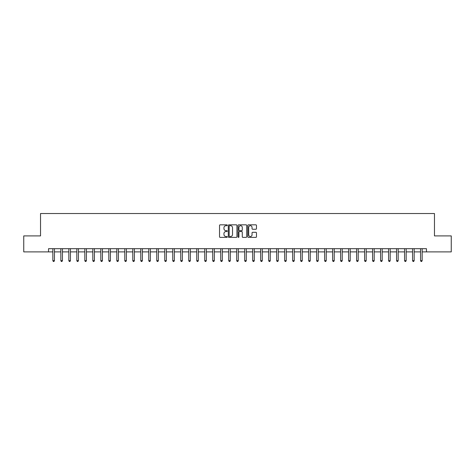 <?xml version="1.0" encoding="UTF-8"?>
<svg xmlns="http://www.w3.org/2000/svg" width="475" height="475" viewBox="0 0 475 475"><rect width="100%" height="100%" fill="white"/><g stroke="black" fill="none" stroke-linecap="round" stroke-linejoin="round"><path stroke-width="0.71" d="M227.27 225.269A0.439 0.439 0 0 0 226.83 224.829L220.162 224.829A0.629 0.629 0 0 0 219.533 225.453L219.533 236.752A0.629 0.629 0 0 0 220.162 237.381L226.83 237.381A0.439 0.439 0 0 0 227.27 236.942A0.439 0.439 0 0 0 226.83 236.502L225.963 236.502A2.007 2.007 0 0 1 223.957 234.496L223.957 233.552A2.007 2.007 0 0 1 225.963 231.545L226.83 231.545A0.439 0.439 0 0 0 227.27 231.105A0.439 0.439 0 0 0 226.83 230.666L225.963 230.666A2.007 2.007 0 0 1 223.957 228.659L223.957 227.715A2.007 2.007 0 0 1 225.963 225.708L226.83 225.708A0.439 0.439 0 0 0 227.27 225.269M255.847 229.253A0.629 0.629 0 0 0 256.47 228.623L256.47 225.453A0.629 0.629 0 0 0 255.847 224.829L248.437 224.829A0.629 0.629 0 0 0 247.808 225.453L247.808 236.752A0.629 0.629 0 0 0 248.437 237.381L255.847 237.381A0.629 0.629 0 0 0 256.47 236.752L256.47 232.928A0.629 0.629 0 0 0 255.847 232.299L252.676 232.299A0.629 0.629 0 0 0 252.047 232.928L252.047 234.822A1.68 1.68 0 0 1 250.367 236.502A1.68 1.68 0 0 1 248.686 234.822L248.686 227.388A1.68 1.68 0 0 1 250.367 225.708A1.68 1.68 0 0 1 252.047 227.388L252.047 228.623A0.629 0.629 0 0 0 252.676 229.253L255.847 229.253M48.533 251.887L23.75 251.887L23.75 235.903L40.535 235.903L40.535 213.518L434.465 213.518L434.465 235.903L451.25 235.903L451.25 251.887L426.467 251.887L426.467 248.692L48.533 248.692L48.533 251.887L52.85 251.887M236.948 225.453A0.629 0.629 0 0 0 236.324 224.829L228.914 224.829A0.629 0.629 0 0 0 228.291 225.453L228.291 236.752A0.629 0.629 0 0 0 228.914 237.381L236.324 237.381A0.629 0.629 0 0 0 236.948 236.752L236.948 225.453M238.676 224.829L246.086 224.829A0.629 0.629 0 0 1 246.709 225.453L246.709 236.752A0.629 0.629 0 0 1 246.086 237.381L242.915 237.381A0.629 0.629 0 0 1 242.286 236.752L242.286 232.174A0.629 0.629 0 0 0 241.656 231.545L239.554 231.545A0.629 0.629 0 0 0 238.931 232.174L238.931 236.942A0.439 0.439 0 0 1 238.492 237.381A0.439 0.439 0 0 1 238.052 236.942L238.052 225.453A0.629 0.629 0 0 1 238.676 224.829M54.447 251.887L60.842 251.887M62.439 251.887L68.833 251.887M70.431 251.887L76.825 251.887M78.428 251.887L84.823 251.887M86.42 251.887L92.815 251.887M94.412 251.887L100.807 251.887M102.41 251.887L108.805 251.887M110.402 251.887L116.797 251.887M118.394 251.887L124.788 251.887M126.386 251.887L132.786 251.887M134.383 251.887L140.778 251.887M142.375 251.887L148.77 251.887M150.367 251.887L156.762 251.887M158.365 251.887L164.76 251.887M166.357 251.887L172.752 251.887M174.349 251.887L180.743 251.887M182.347 251.887L188.741 251.887M190.338 251.887L196.733 251.887M198.33 251.887L204.725 251.887M206.322 251.887L212.717 251.887M214.32 251.887L220.715 251.887M222.312 251.887L228.707 251.887M230.304 251.887L236.698 251.887M238.302 251.887L244.696 251.887M246.293 251.887L252.688 251.887M254.285 251.887L260.68 251.887M262.283 251.887L268.678 251.887M270.275 251.887L276.67 251.887M278.267 251.887L284.662 251.887M286.259 251.887L292.653 251.887M294.257 251.887L300.651 251.887M302.248 251.887L308.643 251.887M310.24 251.887L316.635 251.887M318.238 251.887L324.633 251.887M326.23 251.887L332.625 251.887M334.222 251.887L340.617 251.887M342.214 251.887L348.614 251.887M350.212 251.887L356.606 251.887M358.203 251.887L364.598 251.887M366.195 251.887L372.59 251.887M374.193 251.887L380.588 251.887M382.185 251.887L388.58 251.887M390.177 251.887L396.572 251.887M398.175 251.887L404.569 251.887M406.167 251.887L412.561 251.887M414.158 251.887L420.553 251.887M422.15 251.887L426.467 251.887M229.609 225.708A0.439 0.439 0 0 0 229.17 226.148L229.17 236.063A0.439 0.439 0 0 0 229.609 236.502L230.518 236.502A2.007 2.007 0 0 0 232.524 234.496L232.524 227.715A2.007 2.007 0 0 0 230.518 225.708L229.609 225.708M242.286 227.418A1.68 1.68 0 0 0 240.605 225.738A1.68 1.68 0 0 0 238.931 227.418L238.931 230.037A0.629 0.629 0 0 0 239.554 230.666L241.656 230.666A0.629 0.629 0 0 0 242.286 230.037L242.286 227.418M54.524 248.692L54.494 248.769A0.641 0.641 90.5 0 0 54.447 249.013L54.447 260.65L52.85 260.65L52.85 249.013A0.641 0.641 90.5 0 0 52.802 248.769L52.767 248.692M54.447 260.65L53.966 261.482L53.325 261.482L52.85 260.65M62.516 248.692L62.486 248.769A0.641 0.641 90.5 0 0 62.439 249.013L62.439 260.65L60.842 260.65L60.842 249.013A0.641 0.641 90.5 0 0 60.794 248.769L60.764 248.692M62.439 260.65L61.958 261.482L61.322 261.482L60.842 260.65M70.514 248.692L70.478 248.769A0.641 0.641 90.5 0 0 70.431 249.013L70.431 260.65L68.833 260.65L68.833 249.013A0.641 0.641 90.5 0 0 68.786 248.769L68.756 248.692M70.431 260.65L69.956 261.482L69.314 261.482L68.833 260.65M78.506 248.692L78.47 248.769A0.641 0.641 90.5 0 0 78.428 249.013L78.428 260.65L76.825 260.65L76.825 249.013A0.641 0.641 90.5 0 0 76.784 248.769L76.748 248.692M78.428 260.65L77.948 261.482L77.306 261.482L76.825 260.65M86.498 248.692L86.468 248.769A0.641 0.641 90.5 0 0 86.42 249.013L86.42 260.65L84.823 260.65L84.823 249.013A0.641 0.641 90.5 0 0 84.776 248.769L84.74 248.692M86.42 260.65L85.939 261.482L85.298 261.482L84.823 260.65M94.495 248.692L94.46 248.769A0.641 0.641 90.5 0 0 94.412 249.013L94.412 260.65L92.815 260.65L92.815 249.013A0.641 0.641 90.5 0 0 92.768 248.769L92.738 248.692M94.412 260.65L93.931 261.482L93.296 261.482L92.815 260.65M102.487 248.692L102.452 248.769A0.641 0.641 90.5 0 0 102.41 249.013L102.41 260.65L100.807 260.65L100.807 249.013A0.641 0.641 90.5 0 0 100.765 248.769L100.73 248.692M102.41 260.65L101.929 261.482L101.288 261.482L100.807 260.65M110.479 248.692L110.449 248.769A0.641 0.641 90.5 0 0 110.402 249.013L110.402 260.65L108.805 260.65L108.805 249.013A0.641 0.641 90.5 0 0 108.757 248.769L108.722 248.692M110.402 260.65L109.921 261.482L109.28 261.482L108.805 260.65M118.471 248.692L118.441 248.769A0.641 0.641 90.5 0 0 118.394 249.013L118.394 260.65L116.797 260.65L116.797 249.013A0.641 0.641 90.5 0 0 116.749 248.769L116.719 248.692M118.394 260.65L117.913 261.482L117.278 261.482L116.797 260.65M126.469 248.692L126.433 248.769A0.641 0.641 90.5 0 0 126.386 249.013L126.386 260.65L124.788 260.65L124.788 249.013A0.641 0.641 90.5 0 0 124.741 248.769L124.711 248.692M126.386 260.65L125.911 261.482L125.269 261.482L124.788 260.65M134.461 248.692L134.431 248.769A0.641 0.641 90.5 0 0 134.383 249.013L134.383 260.65L132.786 260.65L132.786 249.013A0.641 0.641 90.5 0 0 132.739 248.769L132.703 248.692M134.383 260.65L133.903 261.482L133.261 261.482L132.786 260.65M142.452 248.692L142.423 248.769A0.641 0.641 90.5 0 0 142.375 249.013L142.375 260.65L140.778 260.65L140.778 249.013A0.641 0.641 90.5 0 0 140.731 248.769L140.701 248.692M142.375 260.65L141.894 261.482L141.259 261.482L140.778 260.65M150.45 248.692L150.415 248.769A0.641 0.641 90.5 0 0 150.367 249.013L150.367 260.65L148.77 260.65L148.77 249.013A0.641 0.641 90.5 0 0 148.722 248.769L148.693 248.692M150.367 260.65L149.892 261.482L149.251 261.482L148.77 260.65M158.442 248.692L158.407 248.769A0.641 0.641 90.5 0 0 158.365 249.013L158.365 260.65L156.762 260.65L156.762 249.013A0.641 0.641 90.5 0 0 156.72 248.769L156.685 248.692M158.365 260.65L157.884 261.482L157.243 261.482L156.762 260.65M166.434 248.692L166.404 248.769A0.641 0.641 90.5 0 0 166.357 249.013L166.357 260.65L164.76 260.65L164.76 249.013A0.641 0.641 90.5 0 0 164.712 248.769L164.677 248.692M166.357 260.65L165.876 261.482L165.235 261.482L164.76 260.65M174.432 248.692L174.396 248.769A0.641 0.641 90.5 0 0 174.349 249.013L174.349 260.65L172.752 260.65L172.752 249.013A0.641 0.641 90.5 0 0 172.704 248.769L172.674 248.692M174.349 260.65L173.868 261.482L173.232 261.482L172.752 260.65M182.424 248.692L182.388 248.769A0.641 0.641 90.5 0 0 182.347 249.013L182.347 260.65L180.743 260.65L180.743 249.013A0.641 0.641 90.5 0 0 180.702 248.769L180.666 248.692M182.347 260.65L181.866 261.482L181.224 261.482L180.743 260.65M190.416 248.692L190.386 248.769A0.641 0.641 90.5 0 0 190.338 249.013L190.338 260.65L188.741 260.65L188.741 249.013A0.641 0.641 90.5 0 0 188.694 248.769L188.658 248.692M190.338 260.65L189.857 261.482L189.216 261.482L188.741 260.65M198.408 248.692L198.378 248.769A0.641 0.641 90.5 0 0 198.33 249.013L198.33 260.65L196.733 260.65L196.733 249.013A0.641 0.641 90.5 0 0 196.686 248.769L196.656 248.692M198.33 260.65L197.849 261.482L197.214 261.482L196.733 260.65M206.405 248.692L206.37 248.769A0.641 0.641 90.5 0 0 206.322 249.013L206.322 260.65L204.725 260.65L204.725 249.013A0.641 0.641 90.5 0 0 204.678 248.769L204.648 248.692M206.322 260.65L205.847 261.482L205.206 261.482L204.725 260.65M214.397 248.692L214.368 248.769A0.641 0.641 90.5 0 0 214.32 249.013L214.32 260.65L212.717 260.65L212.717 249.013A0.641 0.641 90.5 0 0 212.675 248.769L212.64 248.692M214.32 260.65L213.839 261.482L213.198 261.482L212.717 260.65M222.389 248.692L222.359 248.769A0.641 0.641 90.5 0 0 222.312 249.013L222.312 260.65L220.715 260.65L220.715 249.013A0.641 0.641 90.5 0 0 220.667 248.769L220.632 248.692M222.312 260.65L221.831 261.482L221.196 261.482L220.715 260.65M230.387 248.692L230.351 248.769A0.641 0.641 90.5 0 0 230.304 249.013L230.304 260.65L228.707 260.65L228.707 249.013A0.641 0.641 90.5 0 0 228.659 248.769L228.629 248.692M230.304 260.65L229.829 261.482L229.188 261.482L228.707 260.65M238.379 248.692L238.343 248.769A0.641 0.641 90.5 0 0 238.302 249.013L238.302 260.65L236.698 260.65L236.698 249.013A0.641 0.641 90.5 0 0 236.657 248.769L236.621 248.692M238.302 260.65L237.821 261.482L237.179 261.482L236.698 260.65M246.371 248.692L246.341 248.769A0.641 0.641 90.5 0 0 246.293 249.013L246.293 260.65L244.696 260.65L244.696 249.013A0.641 0.641 90.5 0 0 244.649 248.769L244.613 248.692M246.293 260.65L245.812 261.482L245.171 261.482L244.696 260.65M254.368 248.692L254.333 248.769A0.641 0.641 90.5 0 0 254.285 249.013L254.285 260.65L252.688 260.65L252.688 249.013A0.641 0.641 90.5 0 0 252.641 248.769L252.611 248.692M254.285 260.65L253.804 261.482L253.169 261.482L252.688 260.65M262.36 248.692L262.325 248.769A0.641 0.641 90.5 0 0 262.283 249.013L262.283 260.65L260.68 260.65L260.68 249.013A0.641 0.641 90.5 0 0 260.632 248.769L260.603 248.692M262.283 260.65L261.802 261.482L261.161 261.482L260.68 260.65M270.352 248.692L270.322 248.769A0.641 0.641 90.5 0 0 270.275 249.013L270.275 260.65L268.678 260.65L268.678 249.013A0.641 0.641 90.5 0 0 268.63 248.769L268.595 248.692M270.275 260.65L269.794 261.482L269.153 261.482L268.678 260.65M278.344 248.692L278.314 248.769A0.641 0.641 90.5 0 0 278.267 249.013L278.267 260.65L276.67 260.65L276.67 249.013A0.641 0.641 90.5 0 0 276.622 248.769L276.592 248.692M278.267 260.65L277.786 261.482L277.151 261.482L276.67 260.65M286.342 248.692L286.306 248.769A0.641 0.641 90.5 0 0 286.259 249.013L286.259 260.65L284.662 260.65L284.662 249.013A0.641 0.641 90.5 0 0 284.614 248.769L284.584 248.692M286.259 260.65L285.784 261.482L285.142 261.482L284.662 260.65M294.334 248.692L294.298 248.769A0.641 0.641 90.5 0 0 294.257 249.013L294.257 260.65L292.653 260.65L292.653 249.013A0.641 0.641 90.5 0 0 292.612 248.769L292.576 248.692M294.257 260.65L293.776 261.482L293.134 261.482L292.653 260.65M302.326 248.692L302.296 248.769A0.641 0.641 90.5 0 0 302.248 249.013L302.248 260.65L300.651 260.65L300.651 249.013A0.641 0.641 90.5 0 0 300.604 248.769L300.568 248.692M302.248 260.65L301.767 261.482L301.132 261.482L300.651 260.65M310.323 248.692L310.288 248.769A0.641 0.641 90.5 0 0 310.24 249.013L310.24 260.65L308.643 260.65L308.643 249.013A0.641 0.641 90.5 0 0 308.596 248.769L308.566 248.692M310.24 260.65L309.765 261.482L309.124 261.482L308.643 260.65M318.315 248.692L318.28 248.769A0.641 0.641 90.5 0 0 318.238 249.013L318.238 260.65L316.635 260.65L316.635 249.013A0.641 0.641 90.5 0 0 316.593 248.769L316.558 248.692M318.238 260.65L317.757 261.482L317.116 261.482L316.635 260.65M326.307 248.692L326.277 248.769A0.641 0.641 90.5 0 0 326.23 249.013L326.23 260.65L324.633 260.65L324.633 249.013A0.641 0.641 90.5 0 0 324.585 248.769L324.55 248.692M326.23 260.65L325.749 261.482L325.108 261.482L324.633 260.65M334.299 248.692L334.269 248.769A0.641 0.641 90.5 0 0 334.222 249.013L334.222 260.65L332.625 260.65L332.625 249.013A0.641 0.641 90.5 0 0 332.577 248.769L332.548 248.692M334.222 260.65L333.741 261.482L333.106 261.482L332.625 260.65M342.297 248.692L342.261 248.769A0.641 0.641 90.5 0 0 342.214 249.013L342.214 260.65L340.617 260.65L340.617 249.013A0.641 0.641 90.5 0 0 340.569 248.769L340.539 248.692M342.214 260.65L341.739 261.482L341.098 261.482L340.617 260.65M350.289 248.692L350.259 248.769A0.641 0.641 90.5 0 0 350.212 249.013L350.212 260.65L348.614 260.65L348.614 249.013A0.641 0.641 90.5 0 0 348.567 248.769L348.531 248.692M350.212 260.65L349.731 261.482L349.089 261.482L348.614 260.65M358.281 248.692L358.251 248.769A0.641 0.641 90.5 0 0 358.203 249.013L358.203 260.65L356.606 260.65L356.606 249.013A0.641 0.641 90.5 0 0 356.559 248.769L356.529 248.692M358.203 260.65L357.723 261.482L357.087 261.482L356.606 260.65M366.278 248.692L366.243 248.769A0.641 0.641 90.5 0 0 366.195 249.013L366.195 260.65L364.598 260.65L364.598 249.013A0.641 0.641 90.5 0 0 364.551 248.769L364.521 248.692M366.195 260.65L365.72 261.482L365.079 261.482L364.598 260.65M374.27 248.692L374.235 248.769A0.641 0.641 90.5 0 0 374.193 249.013L374.193 260.65L372.59 260.65L372.59 249.013A0.641 0.641 90.5 0 0 372.548 248.769L372.513 248.692M374.193 260.65L373.712 261.482L373.071 261.482L372.59 260.65M382.262 248.692L382.233 248.769A0.641 0.641 90.5 0 0 382.185 249.013L382.185 260.65L380.588 260.65L380.588 249.013A0.641 0.641 90.5 0 0 380.54 248.769L380.505 248.692M382.185 260.65L381.704 261.482L381.069 261.482L380.588 260.65M390.26 248.692L390.224 248.769A0.641 0.641 90.5 0 0 390.177 249.013L390.177 260.65L388.58 260.65L388.58 249.013A0.641 0.641 90.5 0 0 388.532 248.769L388.503 248.692M390.177 260.65L389.702 261.482L389.061 261.482L388.58 260.65M398.252 248.692L398.216 248.769A0.641 0.641 90.5 0 0 398.175 249.013L398.175 260.65L396.572 260.65L396.572 249.013A0.641 0.641 90.5 0 0 396.53 248.769L396.494 248.692M398.175 260.65L397.694 261.482L397.053 261.482L396.572 260.65M406.244 248.692L406.214 248.769A0.641 0.641 90.5 0 0 406.167 249.013L406.167 260.65L404.569 260.65L404.569 249.013A0.641 0.641 90.5 0 0 404.522 248.769L404.486 248.692M406.167 260.65L405.686 261.482L405.044 261.482L404.569 260.65M414.236 248.692L414.206 248.769A0.641 0.641 90.5 0 0 414.158 249.013L414.158 260.65L412.561 260.65L412.561 249.013A0.641 0.641 90.5 0 0 412.514 248.769L412.484 248.692M414.158 260.65L413.678 261.482L413.042 261.482L412.561 260.65M422.233 248.692L422.198 248.769A0.641 0.641 90.5 0 0 422.15 249.013L422.15 260.65L420.553 260.65L420.553 249.013A0.641 0.641 90.5 0 0 420.506 248.769L420.476 248.692M422.15 260.65L421.675 261.482L421.034 261.482L420.553 260.65"/></g></svg>
